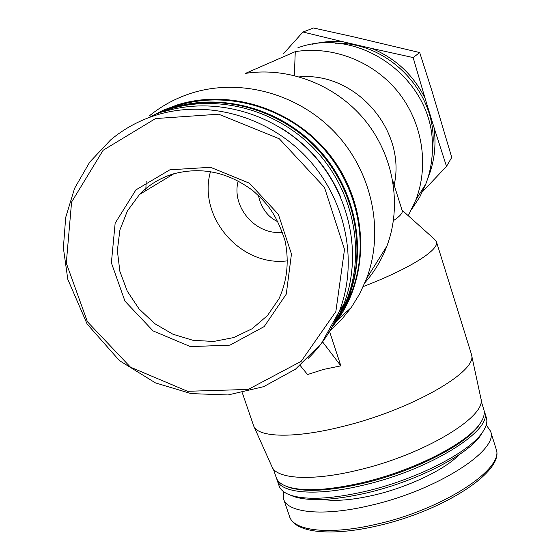 <?xml version="1.0" encoding="UTF-8"?>
<svg xmlns="http://www.w3.org/2000/svg" width="560" height="560" viewBox="0 0 560 560"><rect width="100%" height="100%" fill="white"/><g stroke="black" fill="none" stroke-linecap="round" stroke-linejoin="round"><path stroke-width="0.84" d="M278.061 221.809C269.255 217.805 263.095 210.532 259.581 199.997L258.37 195.405M299.53 76.874C355.628 71.701 406.595 130.445 394.156 185.066M329.539 331.408L340.858 365.855L323.526 369.418L307.545 374.542L300.188 365.505M340.858 365.855L322.595 341.873M348.138 298.298L349.552 297.206M364.973 282.632C374.409 271.901 381.717 259.735 386.883 246.134C402.164 205.59 393.974 156.009 365.092 120.435C336.154 84.931 288.785 66.5 245.371 73.43L295.26 51.639C332.654 45.598 373.156 61.278 397.81 91.644C422.394 122.073 429.247 164.654 415.947 199.731L408.268 215.733M294.364 75.495L295.26 51.639M146.195 181.349L145.782 190.715M297.955 47.656L299.586 47.152C361.158 26.215 433.72 80.465 432.397 146.454C432.544 159.481 430.353 171.983 425.831 183.96L419.79 196.945L411.985 208.845M329.791 330.988L341.229 319.977L351.246 307.552L359.821 293.594L366.59 278.537C384.44 231.154 372.379 172.284 335.328 132.846C298.277 93.422 239.946 77.693 191.331 93.198C175.721 98.21 161.679 105.812 149.205 115.997M312.508 44.198C322.308 41.776 332.304 40.922 342.489 41.643L371.924 48.468C395.745 58.457 413.462 75.061 425.061 98.28L433.972 127.344C436.478 145.411 434.329 162.68 427.518 179.158M335.475 43.218C386.729 42.007 433.678 88.851 433.202 140.28L432.033 156.723M433.972 127.344L446.502 166.376L422.443 191.821M283.71 53.473L302.953 32.018L342.489 41.643M371.924 48.468L413.14 57.568L425.061 98.28M332.402 326.781L337.582 319.942C369.719 274.778 368.529 207.137 332.591 158.585C296.821 109.942 231.028 87.703 176.883 105.049L163.359 110.18L150.584 116.76M338.891 316.75L345.926 304.808L351.659 292.082C369.971 244.923 358.253 185.829 321.258 146.076C284.277 106.337 225.785 90.3 177.128 105.756L161.637 111.783M336.462 320.6L343.308 308.854L348.908 296.359C367.402 248.703 355.523 188.937 318.087 148.722C280.658 108.507 221.487 92.274 172.298 107.898L157.402 113.638M336.175 321.062L348.348 297.227C366.877 249.466 354.97 189.567 317.443 149.254C279.923 108.948 220.612 92.673 171.325 108.325L156.898 113.855M331.324 328.307L340.039 314.391L346.976 299.362C365.596 251.349 353.612 191.114 315.861 150.57C278.117 110.033 218.47 93.66 168.917 109.396M340.739 197.274C328.272 168.182 308.539 145.187 281.533 128.296M329.728 331.072L337.505 318.157L343.784 304.318C362.621 255.724 350.448 194.712 312.179 153.629C273.924 112.553 213.486 95.949 163.324 111.867M169.911 169.792L135.912 189.889L115.15 223.174L111.377 262.829L124.95 301.147L153.076 330.918L190.414 346.598L229.971 345.149L264.201 326.571L286.272 294.133L291.459 254.009L278.334 214.27L249.354 183.183L210.504 167.293L169.911 169.792M302.953 32.018L313.53 28L352.835 36.673L419.699 52.563L431.949 90.937L451.745 157.43L446.502 166.376M413.14 57.568L419.699 52.563M402.164 210.574L402.234 210.777C402.801 213.038 399.868 216.328 393.435 220.64M402.031 210.14L434.539 239.288L436.45 241.794C439.495 249.767 409.92 268.646 363.265 286.573M471.261 353.752L471.576 355.005C477.568 371.581 411.229 409.934 342.447 426.545C294.175 438.767 257.495 437.563 253.645 425.817L242.326 392.84M480.746 397.775L480.914 398.559C487.018 416.444 424.011 454.804 358.092 470.106C311.822 481.453 276.143 479.045 271.852 466.487L253.855 426.293M483.728 409.262L483.868 409.71C485.065 413.875 483.56 418.803 479.36 424.501C465.724 444.066 412.93 470.89 362.411 482.65C328.566 490.364 303.646 491.743 287.672 486.787C281.183 484.561 277.34 481.369 276.122 477.211L273.28 468.902M480.977 422.17L478.513 425.936C465.01 445.298 412.909 471.786 363.055 483.385C329.637 490.994 305.025 492.345 289.219 487.438L286.055 486.199M484.099 410.704L484.617 412.104C493.094 430.143 430.164 469.889 363.258 485.198C316.022 496.657 279.993 493.283 276.934 479.584L276.738 478.807M486.297 417.487L486.437 417.942C487.676 422.268 486.122 427.378 481.775 433.272C467.943 453.061 415.506 479.808 365.309 491.407C331.786 498.988 306.978 500.283 290.892 495.292C284.172 492.996 280.182 489.685 278.915 485.373L277.235 480.452M482.881 431.718L479.983 436.296C466.445 455.651 415.464 481.684 366.653 492.947C334.047 500.311 309.876 501.557 294.154 496.671L290.164 495.047M486.227 424.956L490.574 431.214C499.296 450.079 436.793 490.518 369.985 505.519C322.819 516.789 286.678 512.799 283.423 498.526L283.458 491.575M238.196 180.957C231.056 207.018 255.808 235.564 282.52 232.274M210.49 171.598C197.414 217.175 241.01 267.225 287.644 260.813M155.624 115.283C138.81 120.652 123.774 128.898 110.523 140.014L89.726 162.099L74.585 188.335L65.702 217.406L63.371 247.919L67.802 279.321L87.108 323.988L119.42 360.598L155.435 382.893L191.17 393.617L228.032 394.954L263.606 386.687L295.477 369.194L321.398 343.469L339.395 311.136C358.519 261.758 346.094 199.675 307.111 157.85C268.142 116.025 206.619 99.099 155.624 115.283M308.35 358.218C321.965 344.953 332.311 329.259 339.395 311.136L343.784 304.318M155.547 118.559L103.117 150.276L71.582 202.055L66.29 263.116L87.402 321.72L130.473 367.171L187.53 391.286L248.206 389.438L301.182 361.347L335.853 311.584L344.512 249.41L324.471 187.404L279.349 138.817L218.687 114.205L155.547 118.559M459.179 454.699C444.969 469.602 408.429 487.151 373.884 495.145C352.828 499.982 335.839 501.431 322.917 499.485M495.922 448.385L496.076 448.875C505.029 468.496 442.911 509.572 376.194 524.286C329.105 535.381 292.859 530.831 289.408 516.026L283.731 499.429M175.525 173.278L173.173 173.95C160.097 178.01 148.876 184.856 139.517 194.495L127.414 210.917L119.896 229.992L117.348 250.544L119.875 271.348L127.274 291.186L139.076 308.924L154.581 323.547L172.9 334.215L192.969 340.312L213.654 341.46L233.737 337.561L252.035 328.79L267.435 315.609L278.971 298.767C287.21 280.707 289.247 261.408 285.089 240.877C275.583 211.519 265.657 202.139 252.973 190.708C227.934 171.962 201.236 166.404 172.886 174.034C159.887 178.094 148.764 184.919 139.517 194.495L173.964 173.719M259.581 199.997L259.882 200.914M425.831 183.96L415.947 199.731M386.883 246.134L366.59 278.537M337.582 319.942L351.246 307.552M351.659 292.082L348.908 296.359M348.348 297.227L346.976 299.362M433.202 140.28L432.397 146.454M392.756 180.628L402.234 210.777M436.45 241.794L471.387 354.151M480.914 398.559L471.576 355.005M481.047 400.652L483.868 409.71M478.513 425.936L479.36 424.501M289.219 487.438L287.672 486.787M484.617 412.104L486.437 417.942M479.983 436.296L481.775 433.272M294.154 496.671L290.892 495.292M490.574 431.214L496.076 448.875C505.281 470.946 443.632 510.972 377.195 525.91C330.939 536.634 295.029 532.798 289.695 516.859"/></g></svg>
